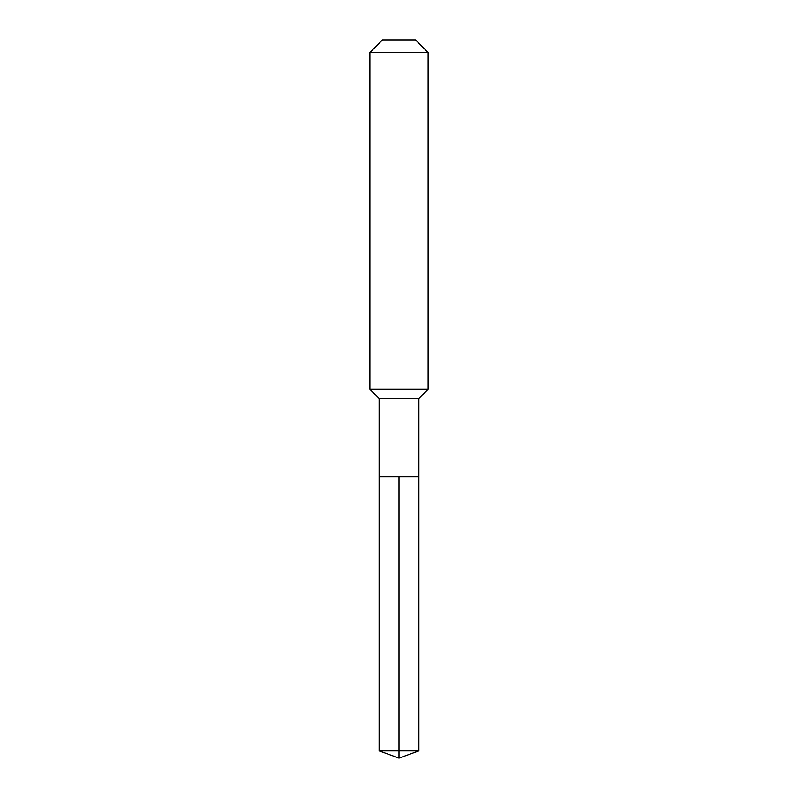 <?xml version="1.0" encoding="UTF-8"?>
<svg xmlns="http://www.w3.org/2000/svg" width="798" height="798" viewBox="0 0 798 798"><rect width="100%" height="100%" fill="white"/><g stroke="black" fill="none" stroke-linecap="round" stroke-linejoin="round"><path stroke-width="1.2" d="M379.1 476.645L379.1 398.511L418.9 398.511L418.9 476.645L379.1 476.645L399 476.645L399 750.858L399 476.645L418.9 476.645L418.9 750.858L379.1 750.858L379.1 476.645L379.1 750.858L399 758.1L399 750.858L399 758.1L379.1 750.858M418.9 398.511L428.117 389.294L369.883 389.294L379.1 398.511M428.117 52.518L415.499 39.9L382.501 39.9L369.883 52.518L428.117 52.518L428.117 389.294M369.883 52.518L369.883 389.294M399 758.1L418.9 750.858"/></g></svg>

